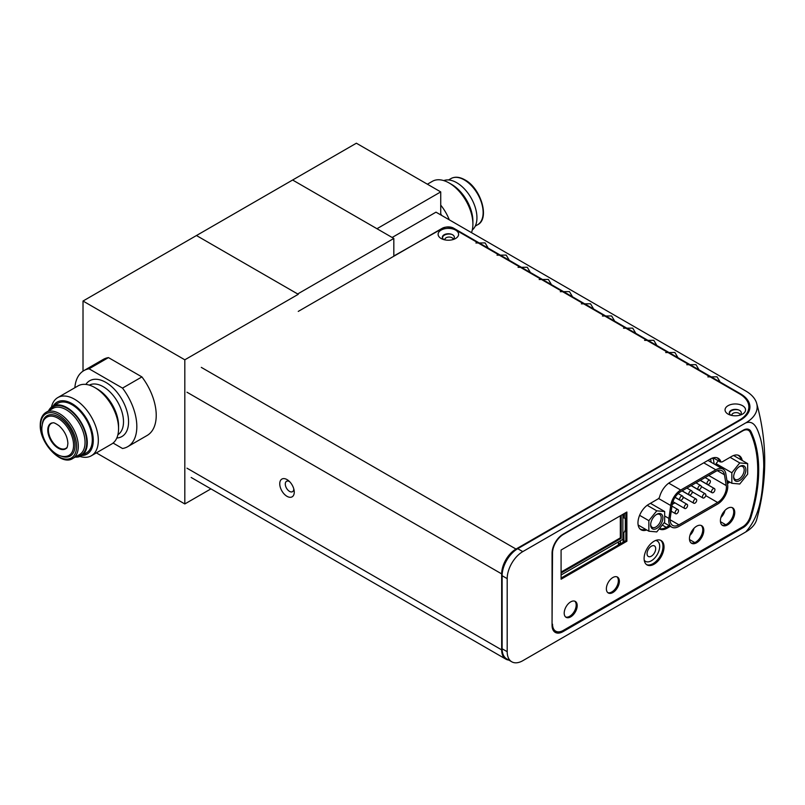 <?xml version="1.0" encoding="UTF-8"?>
<svg xmlns="http://www.w3.org/2000/svg" width="805" height="805" viewBox="0 0 805 805"><rect width="100%" height="100%" fill="white"/><g stroke="black" fill="none" stroke-linecap="round" stroke-linejoin="round"><path stroke-width="1.21" d="M97.355 389.026L94.829 387.567L97.355 389.026A29.996 17.318 60 0 1 118.566 425.765L118.566 428.693A33.579 19.39 -120 0 0 94.829 387.567L94.829 387.567A33.579 19.39 -120 0 0 78.035 385.897L57.789 397.59A33.579 19.39 60 0 1 74.583 399.25A33.579 19.39 60 0 1 98.321 440.375A33.579 19.39 60 0 1 91.368 455.751A33.579 19.39 60 0 1 79.957 456.475M91.368 455.751L111.613 444.058A33.579 19.39 -120 0 0 118.566 428.693M51.46 407.109A33.579 19.39 60 0 1 57.789 397.59M81.879 455.509A29.996 17.318 -120 0 0 92.656 434.177A29.996 17.318 -120 0 0 72.047 403.637A29.996 17.318 -120 0 0 53.251 405.921M48.491 410.942A28.628 16.533 60 0 1 52.728 406.233A28.628 16.533 60 0 1 74.784 413.901A28.628 16.533 60 0 1 87.282 442.71A28.628 16.533 60 0 1 81.355 455.811A28.628 16.533 60 0 1 75.157 457.119M52.728 406.233L57.739 403.335A28.628 16.533 60 0 1 79.796 411.003A28.628 16.533 60 0 1 92.293 439.812A28.628 16.533 60 0 1 86.366 452.923L81.355 455.811M52.899 422.826A14.43 8.332 -120 0 0 51.389 423.39A14.43 8.332 -120 0 0 48.401 430.001A14.43 8.332 -120 0 0 54.7 444.521A14.43 8.332 -120 0 0 65.819 448.385A14.43 8.332 -120 0 0 67.067 447.369M113.082 443.052L122.511 448.496A43.893 25.347 -120 0 0 127.733 446.664A43.893 25.347 -120 0 0 122.511 388.111L89.063 368.801A43.893 25.347 -120 0 0 83.841 370.632A43.893 25.347 -120 0 0 74.865 387.728M122.511 388.111L141.911 376.911L108.464 357.601A43.893 25.347 -120 0 0 103.241 359.433L83.841 370.632M89.063 368.801L108.464 357.601M127.733 446.664L147.134 435.465A43.893 25.347 -120 0 0 141.911 376.911M393.826 256.231L393.826 238.451L292.618 180.018L196.46 235.533L298.263 294.308L184.818 359.805L184.818 503.95L210.93 488.877M184.818 503.95L96.348 452.873M184.818 359.805L83.016 301.03L83.016 371.145M393.826 238.451L297.679 293.966L196.46 235.533L83.016 301.03M443.776 180.602A28.628 16.533 60 0 1 456.697 182.685A28.628 16.533 60 0 1 475.02 206.694A28.628 16.533 60 0 1 472.283 229.968M451.686 184.456L449.16 182.997L451.686 184.456A29.996 17.318 60 0 1 472.897 221.194L472.897 224.112A33.579 19.39 -120 0 0 449.16 182.997L449.16 182.997A33.579 19.39 -120 0 0 432.366 181.326L427.385 184.204M471.478 232.645A33.579 19.39 -120 0 0 472.897 224.112M440.727 205.124A33.579 19.39 60 0 1 449.311 219.846M441.704 215.448A29.996 17.318 -120 0 0 440.727 213.788M440.727 214.885L440.727 191.902L356.374 143.21L292.618 180.018L376.961 228.721L440.727 191.902M742.552 414.082A10.254 5.927 0 0 0 742.552 405.7A10.254 5.927 0 0 0 728.042 405.7A10.254 5.927 0 0 0 729.773 414.877A10.254 5.927 0 0 0 740.821 414.877A10.254 5.927 0 0 0 742.552 414.082M731.141 415.31A5.997 3.462 180 0 1 731.061 410.369A5.997 3.462 180 0 1 739.533 410.369A5.997 3.462 180 0 1 739.533 415.259A5.997 3.462 180 0 1 739.453 415.31M455.61 238.481A10.254 5.927 0 0 0 455.61 230.109A10.254 5.927 0 0 0 441.1 230.109A10.254 5.927 0 0 0 442.831 239.286A10.254 5.927 0 0 0 453.879 239.286A10.254 5.927 0 0 0 455.61 238.481M444.199 239.709A5.997 3.462 180 0 1 444.119 234.768A5.997 3.462 180 0 1 452.591 234.768A5.997 3.462 180 0 1 452.591 239.659A5.997 3.462 180 0 1 452.511 239.709M279.748 483.765A10.254 5.927 -120 0 0 287.003 496.323A10.254 5.927 -120 0 0 294.258 492.137A10.254 5.927 -120 0 0 294.087 490.235A10.254 5.927 -120 0 0 288.562 480.676A10.254 5.927 -120 0 0 279.748 483.765M293.775 488.846A5.997 3.462 60 0 1 293.775 488.937A5.997 3.462 60 0 1 289.538 491.382A5.997 3.462 60 0 1 285.292 484.047A5.997 3.462 60 0 1 289.619 481.642M739.433 420.703L739.433 420.069L516.005 549.06A20.276 11.703 120 0 0 501.666 573.895L501.666 649.866A20.276 11.703 120 0 0 505.862 659.144A20.276 11.703 120 0 0 508.75 660.06M739.433 420.069A32.21 18.596 0 0 0 748.861 406.917A32.21 18.596 0 0 0 739.433 393.776L452.823 228.308A7.517 4.337 0 0 0 442.197 228.308L298.263 311.404M748.861 406.917L748.861 409.846A32.21 18.596 180 0 1 748.6 412.2M688.617 364.434L692.451 366.647M646.445 340.082L650.269 342.296M604.273 315.741L608.097 317.955M562.101 291.39L565.925 293.604M519.929 267.039L523.753 269.252M745.712 422.917L522.787 551.616A22.067 12.739 -60 0 0 507.19 578.644L507.19 651.688A22.067 12.739 -60 0 0 511.759 661.79A22.067 12.739 -60 0 0 522.787 660.704L745.712 531.994C762.778 513.268 762.556 486.371 763.744 466.94C763.784 456.566 762.697 447.057 760.484 438.413C757.948 430.876 755.13 419.526 745.712 422.917A39.123 22.59 0 0 0 756.65 403.275A39.123 22.59 0 0 0 745.712 390.968L435.998 212.158L392.136 237.485M477.757 242.697L481.581 244.911M498.838 254.873L502.672 257.077M541.01 279.214L544.844 281.428M583.182 303.566L587.016 305.779M625.354 327.917L629.188 330.12M667.526 352.258L671.36 354.472M709.698 376.609L713.532 378.823M745.712 531.994A39.123 22.59 0 0 0 756.65 519.698C767.427 480.887 767.427 442.076 756.65 403.275M393.826 255.99L443.002 228.177A7.517 4.337 0 0 1 453.628 228.177L740.479 393.796A32.21 18.596 0 0 1 749.918 406.948A32.21 18.596 0 0 1 740.479 420.089L517.726 548.698A22.067 12.739 120 0 0 502.129 575.726L502.129 648.77A22.067 12.739 -60 0 0 506.697 658.872L511.759 661.79M749.777 408.648A32.21 18.596 0 0 0 748.751 405.408M740.479 394.41L740.479 393.796M738.497 409.886A6.561 3.784 0 0 0 729.511 413.72M451.766 234.366A6.561 3.784 0 0 0 442.519 237.998M740.208 414.796A4.176 2.415 0 0 0 739 413.327A4.176 2.415 0 0 0 734.452 412.804A4.176 2.415 0 0 0 731.876 415.038A4.176 2.415 0 0 0 731.946 415.491M453.225 239.226A4.176 2.415 0 0 0 452.028 237.757A4.176 2.415 0 0 0 447.479 237.234A4.176 2.415 0 0 0 444.893 239.457A4.176 2.415 0 0 0 444.964 239.88M750.954 517.283A131.205 75.751 120 0 0 750.954 431.581A11.924 6.883 120 0 0 749.193 429.608A11.924 6.883 120 0 0 743.226 430.192L563.027 534.238A15.506 8.956 120 0 0 552.059 553.226L552.059 625.294A15.506 8.956 120 0 0 555.269 632.398A15.506 8.956 120 0 0 563.027 631.633L743.226 527.587A11.924 6.883 120 0 0 750.954 517.283L750.19 516.84M639.824 528.784A14.913 8.603 120 0 0 640.237 529.046A14.913 8.603 120 0 0 645.55 529.298M720.928 461.688L720.616 461.859A1.197 0.684 -60 0 1 719.811 461.627A15.506 8.956 120 0 0 717.054 457.884A15.506 8.956 120 0 0 716.581 457.643M741.003 459.776A14.913 8.603 120 0 0 738.135 455.308A14.913 8.603 120 0 0 737.672 455.077M727.257 482.376L728.756 481.511M659.476 528.543A15.506 8.956 120 0 0 666.248 527.335L669.156 525.655M753.631 441.049A131.205 75.751 120 0 0 749.697 430.846A11.924 6.883 120 0 0 748.529 429.296M554.665 631.985A15.506 8.956 120 0 0 560.22 631.663M624.418 513.449L624.278 517.937M623.825 532.669L623.996 541.735M734.261 455.882A14.913 8.603 120 0 0 734.13 455.328M713.874 457.965A1.197 0.684 -60 0 1 713.109 457.834M714.196 464.002L713.351 458.991A15.506 8.956 120 0 0 713.099 457.844M711.117 462.231L710.654 458.85M713.2 457.814L719.811 461.627M638.254 525.564A14.913 8.603 120 0 0 638.798 525.403M739.755 466.397L739.755 466.397A8.644 4.991 -60 0 1 745.863 469.929A8.644 4.991 -60 0 1 739.755 480.525A8.644 4.991 -60 0 1 733.637 476.993A8.644 4.991 -60 0 1 739.755 466.397L739.755 466.397M733.647 476.48A7.456 4.307 120 0 0 735.176 479.428A7.456 4.307 120 0 0 738.91 479.056A7.456 4.307 120 0 0 743.78 472.485A7.456 4.307 120 0 0 742.633 466.518A7.456 4.307 120 0 0 739.312 466.669M747.654 463.62L739.755 462.915L731.846 472.756L731.846 483.292L739.755 484.006L747.654 474.165L747.654 463.62L733.596 455.499M731.846 483.292L726.935 480.464M731.846 472.756L716.027 463.62L716.027 465.069M718.322 460.772L716.027 463.62M739.755 462.915L730.085 457.331M656.759 514.315L656.759 514.315A8.644 4.991 -60 0 1 662.877 517.836A8.644 4.991 -60 0 1 656.759 528.432A8.644 4.991 -60 0 1 650.651 524.9A8.644 4.991 -60 0 1 656.759 514.315L656.759 514.315M650.661 524.387A7.456 4.307 120 0 0 652.191 527.335A7.456 4.307 120 0 0 655.924 526.973A7.456 4.307 120 0 0 660.794 520.402A7.456 4.307 120 0 0 659.647 514.425A7.456 4.307 120 0 0 656.327 514.576M664.668 511.537L656.759 510.823L648.86 520.664L648.86 531.209L656.759 531.914L664.668 522.073L664.668 511.537L650.44 503.316M648.86 531.209L638.144 525.021M648.86 520.664L639.613 515.331M656.759 510.823L647.2 505.309M647.059 553.669A6.108 3.522 120 0 0 648.327 556.466A6.108 3.522 120 0 0 653.026 554.826A6.108 3.522 120 0 0 655.693 548.688A6.108 3.522 120 0 0 654.435 545.891A6.108 3.522 120 0 0 649.726 547.521A6.108 3.522 120 0 0 647.059 553.669M644.231 560.179A11.743 6.782 120 0 0 653.569 559.163A11.743 6.782 120 0 0 659.677 546.384A11.743 6.782 120 0 0 655.612 540.487M668.754 520.563A14.359 8.292 -60 0 1 668.905 518.44L670.716 505.51A14.359 8.292 -60 0 1 680.718 490.044L715.806 469.788A14.359 8.292 -60 0 1 722.981 469.084A14.359 8.292 -60 0 1 725.808 473.712L727.619 484.54A14.359 8.292 -60 0 1 717.617 504.081L678.907 526.43A14.359 8.292 -60 0 1 671.722 527.144A14.359 8.292 -60 0 1 668.754 520.563M683.043 497.178A2.385 1.379 -60 0 1 682.006 499.583A2.385 1.379 -60 0 1 680.165 500.217A2.385 1.379 -60 0 1 679.672 499.13A2.385 1.379 -60 0 1 680.708 496.725A2.385 1.379 -60 0 1 682.549 496.081A2.385 1.379 -60 0 1 683.043 497.178M692.159 491.915A2.385 1.379 -60 0 1 691.113 494.32A2.385 1.379 -60 0 1 689.271 494.954A2.385 1.379 -60 0 1 688.778 493.868A2.385 1.379 -60 0 1 689.825 491.463A2.385 1.379 -60 0 1 691.656 490.829A2.385 1.379 -60 0 1 692.159 491.915M701.266 486.663A2.385 1.379 -60 0 1 700.219 489.058A2.385 1.379 -60 0 1 698.388 489.702A2.385 1.379 -60 0 1 697.895 488.605A2.385 1.379 -60 0 1 698.931 486.21A2.385 1.379 -60 0 1 700.773 485.566A2.385 1.379 -60 0 1 701.266 486.663M710.372 481.4A2.385 1.379 -60 0 1 709.336 483.805A2.385 1.379 -60 0 1 707.494 484.439A2.385 1.379 -60 0 1 707.001 483.352A2.385 1.379 -60 0 1 708.038 480.947A2.385 1.379 -60 0 1 709.879 480.313A2.385 1.379 -60 0 1 710.372 481.4M678.494 510.712A2.385 1.379 -60 0 1 677.448 513.117A2.385 1.379 -60 0 1 675.606 513.751A2.385 1.379 -60 0 1 675.113 512.664A2.385 1.379 -60 0 1 676.16 510.259A2.385 1.379 -60 0 1 678.001 509.625A2.385 1.379 -60 0 1 678.494 510.712M687.601 505.46A2.385 1.379 -60 0 1 686.554 507.854A2.385 1.379 -60 0 1 684.723 508.498A2.385 1.379 -60 0 1 684.23 507.402A2.385 1.379 -60 0 1 685.266 505.007A2.385 1.379 -60 0 1 687.108 504.363A2.385 1.379 -60 0 1 687.601 505.46M696.707 500.197A2.385 1.379 -60 0 1 695.671 502.602A2.385 1.379 -60 0 1 693.83 503.236A2.385 1.379 -60 0 1 693.336 502.149A2.385 1.379 -60 0 1 694.373 499.744A2.385 1.379 -60 0 1 696.214 499.11A2.385 1.379 -60 0 1 696.707 500.197M705.814 494.934A2.385 1.379 -60 0 1 704.778 497.339A2.385 1.379 -60 0 1 702.936 497.983A2.385 1.379 -60 0 1 702.443 496.886A2.385 1.379 -60 0 1 703.49 494.481A2.385 1.379 -60 0 1 705.321 493.847A2.385 1.379 -60 0 1 705.814 494.934M714.931 489.682A2.385 1.379 -60 0 1 713.884 492.076A2.385 1.379 -60 0 1 712.053 492.72A2.385 1.379 -60 0 1 711.55 491.624A2.385 1.379 -60 0 1 712.596 489.229A2.385 1.379 -60 0 1 714.438 488.585A2.385 1.379 -60 0 1 714.931 489.682M678.907 524.83A12.407 7.165 -60 0 1 672.698 525.444A12.407 7.165 -60 0 1 670.132 519.768A12.407 7.165 -60 0 1 670.263 517.937L672.084 505.007A12.407 7.165 -60 0 1 680.718 491.644L715.806 471.388A12.407 7.165 -60 0 1 722.005 470.774A12.407 7.165 -60 0 1 724.44 474.769L726.261 485.606A12.407 7.165 -60 0 1 717.617 502.481L678.907 524.83L670.132 519.768M693.145 492.318L691.928 493.022M684.029 497.581L682.821 498.285M674.922 502.843L672.175 504.433M705.13 477.566A12.407 7.165 120 0 0 705.13 477.556L709.879 480.313M727.136 481.662A7.396 4.267 120 0 0 727.71 480.907M720.908 517.444A8.362 4.83 120 0 0 724.933 510.461M689.955 535.315A8.362 4.83 120 0 0 693.97 528.332M623.08 542.268A7.154 4.136 120 0 0 623.11 541.594L623.11 533.312M623.11 518.068L623.11 514.204M620.454 543.778L620.454 540.719M620.283 543.878L618.391 542.791M622.869 533.484A3.582 2.063 120 0 0 625.314 529.147L625.314 519.698A3.582 2.063 120 0 0 622.869 518.189M618.391 544.975L618.391 541.906M561.085 574.991L622.869 539.33L622.869 514.345M561.085 573.049L621.178 538.354L621.178 515.321M621.178 538.354L620.333 537.861L620.333 515.804M561.085 572.073L620.333 537.861M612.867 592.53A9.187 5.303 120 0 0 618.874 584.43A9.187 5.303 120 0 0 617.465 577.074A9.187 5.303 120 0 0 612.867 577.527A9.187 5.303 120 0 0 606.869 585.617A9.187 5.303 120 0 0 608.278 592.983A9.187 5.303 120 0 0 612.867 592.53M607.795 592.641A9.187 5.303 120 0 0 611.86 591.937A9.187 5.303 120 0 0 617.717 584.309A9.187 5.303 120 0 0 616.932 576.833M570.695 616.871A9.187 5.303 120 0 0 576.702 608.781A9.187 5.303 120 0 0 575.293 601.415A9.187 5.303 120 0 0 570.695 601.878A9.187 5.303 120 0 0 564.697 609.969A9.187 5.303 120 0 0 566.106 617.324A9.187 5.303 120 0 0 570.695 616.871M565.623 616.992A9.187 5.303 120 0 0 569.688 616.288A9.187 5.303 120 0 0 575.545 608.661A9.187 5.303 120 0 0 574.76 601.174M691.072 542.932A10.143 5.856 120 0 0 695.611 542.188A10.143 5.856 120 0 0 702.091 533.715A10.143 5.856 120 0 0 701.165 525.464M696.627 542.771A10.143 5.856 120 0 0 703.248 533.836A10.143 5.856 120 0 0 701.698 525.705A10.143 5.856 120 0 0 696.627 526.208A10.143 5.856 120 0 0 690.006 535.144A10.143 5.856 120 0 0 691.555 543.274A10.143 5.856 120 0 0 696.627 542.771M722.025 525.061A10.143 5.856 120 0 0 726.563 524.317A10.143 5.856 120 0 0 733.043 515.844A10.143 5.856 120 0 0 732.117 507.593M727.579 524.9A10.143 5.856 120 0 0 734.2 515.965A10.143 5.856 120 0 0 732.651 507.834A10.143 5.856 120 0 0 727.579 508.337A10.143 5.856 120 0 0 720.958 517.273A10.143 5.856 120 0 0 722.508 525.403A10.143 5.856 120 0 0 727.579 524.9M646.536 564.597A14.077 8.131 120 0 0 653.056 563.641A14.077 8.131 120 0 0 662.102 551.697A14.077 8.131 120 0 0 660.573 540.286M654.063 564.225A14.077 8.131 120 0 0 663.26 551.817A14.077 8.131 120 0 0 661.106 540.537A14.077 8.131 120 0 0 654.063 541.242A14.077 8.131 120 0 0 644.865 553.639A14.077 8.131 120 0 0 647.029 564.919A14.077 8.131 120 0 0 654.063 564.225M742.21 460.47A15.144 8.744 120 0 0 739.242 455.66A15.144 8.744 120 0 0 731.675 456.415L722.367 461.788A2.385 1.379 120 0 1 720.777 461.426A15.748 9.086 120 0 0 718.201 458.256A15.748 9.086 120 0 0 710.332 459.031L670.102 482.265A15.748 9.086 120 0 0 659.647 496.725A2.385 1.379 120 0 1 658.067 498.909L648.679 504.333A15.144 8.744 120 0 0 638.778 517.685A15.144 8.744 120 0 0 641.102 529.821A15.144 8.744 120 0 0 646.737 529.982M741.194 459.886A15.144 8.744 120 0 0 738.718 455.399M717.678 457.995A15.748 9.086 120 0 1 719.771 460.842L720.777 461.426M640.609 529.499A15.144 8.744 120 0 0 645.721 529.398M659.235 528.845A15.748 9.086 120 0 0 659.355 528.915A15.748 9.086 120 0 0 667.234 528.13L666.218 527.547A15.748 9.086 120 0 1 659.295 528.764M561.085 550.016L561.085 579.228L626.874 541.252L626.874 512.03L561.085 550.016M561.085 578.06L625.857 540.668L626.874 541.252M625.857 540.668L625.857 512.614M727.458 483.584L729.904 482.175M667.234 528.13L670.334 526.339M552.522 624.167A15.265 8.815 120 0 0 555.681 631.15A15.265 8.815 120 0 0 563.319 630.396L742.643 526.862A11.693 6.752 120 0 0 750.24 516.689A131.205 75.751 120 0 0 750.24 432.335A11.693 6.752 120 0 0 748.489 430.353A11.693 6.752 120 0 0 742.643 430.937L563.319 534.46A15.265 8.815 120 0 0 552.522 553.166L552.059 623.895M748.489 430.353L747.473 429.769A11.693 6.752 120 0 0 745.561 429.226M552.3 627.809A15.265 8.815 120 0 0 554.675 630.567L555.681 631.15M85.863 384.418A32.21 18.596 60 0 1 105.787 382.355A32.21 18.596 60 0 1 127.844 414.806A32.21 18.596 60 0 1 116.816 438.021M117.912 434.7A28.628 16.533 -120 0 0 123.507 421.8A28.628 16.533 -120 0 0 103.261 386.732A28.628 16.533 -120 0 0 89.295 385.122M85.048 442.388A26.656 15.396 60 0 1 79.524 454.594L72.782 458.488A26.656 15.396 60 0 0 78.306 446.282A26.656 15.396 60 0 0 66.664 419.455A26.656 15.396 60 0 0 46.116 412.311L52.868 408.417A26.656 15.396 60 0 1 73.416 415.561A26.656 15.396 60 0 1 85.048 442.388M49.679 410.258A27.853 16.08 60 0 1 71.836 411.727A27.853 16.08 60 0 1 86.739 442.388A27.853 16.08 60 0 1 76.344 456.435M40.602 425.493A25.468 14.701 60 0 1 58.604 415.098A25.468 14.701 60 0 1 76.616 446.282A25.468 14.701 60 0 1 58.604 456.687A25.468 14.701 60 0 1 40.602 425.493M73.577 445.276A22.077 12.749 60 0 1 66.896 456.204C55.656 459.142 41.528 441.925 41.82 428.371C42.222 423.239 43.339 419.969 45.161 418.56A22.077 12.749 60 0 1 62.649 421.77A22.077 12.749 60 0 1 73.577 445.276M42.313 424.054A23.234 13.413 60 0 1 59.661 417.564A23.234 13.413 60 0 1 75.036 445.376A23.234 13.413 60 0 1 60.707 455.922M47.777 430.132A14.721 8.503 60 0 1 51.711 422.987C53.382 423.339 52.345 421.146 59.027 425.714C64.541 430.866 67.499 436.773 67.882 443.414C67.529 446.624 67.016 448.254 66.342 448.315A14.721 8.503 60 0 1 54.76 445.507A14.721 8.503 60 0 1 47.777 430.132M464.294 179.907A26.656 15.396 60 0 1 481.702 203.393A26.656 15.396 60 0 1 477.617 224.756C490.104 218.839 480.998 188.249 464.888 179.847C459.585 176.858 454.946 176.436 450.961 178.579A26.656 15.396 60 0 1 464.294 179.907M501.666 649.866L186.971 468.178M501.666 573.895L186.971 392.216M516.005 549.06L201.31 367.382M522.787 551.616L517.726 548.698M507.19 578.644L502.129 575.726M507.19 651.688L502.129 648.77M742.311 527.054L743.226 527.587M720.455 521.68L725.748 524.729M689.503 539.551L694.796 542.6M662.284 525.051L666.248 527.335M712.012 458.216L713.351 458.991M562.021 631.05L563.027 631.633M749.697 430.846L750.954 431.581M664.668 515.995L668.905 518.44M724.44 474.769L717.325 470.663M717.617 502.481L705.733 495.618M708.722 475.483L726.261 485.606M703.751 462.835L715.806 469.788M668.744 483.141L680.718 490.044M658.591 498.506L670.716 505.51M46.116 412.311C42.273 414.696 40.31 418.922 40.25 425.01C39.475 443.163 61.411 466.347 72.782 458.488M475.242 226.135L477.617 224.756M448.586 179.958L450.961 178.579M505.862 659.144L191.167 477.466M719.841 381.51L717.044 376.831L707.867 376.891M677.669 357.158L674.872 352.479L665.695 352.55M635.497 332.807L632.7 328.138L623.523 328.199M593.325 308.466L590.528 303.787L581.351 303.847M551.153 284.115L548.356 279.436L539.179 279.506M508.981 259.763L506.184 255.094L497.007 255.155M487.89 247.588L485.103 242.919L475.916 242.979M530.062 271.939L527.275 267.26L518.088 267.33M572.234 296.29L569.447 291.611L560.26 291.682M614.406 320.632L611.619 315.963L602.432 316.023M656.578 344.983L653.791 340.304L644.604 340.374M698.75 369.334L695.963 364.655L686.776 364.725M675.073 497.279L680.165 500.217M682.127 490.829L689.271 494.954M691.233 485.576L698.388 489.702M700.35 480.313L707.494 484.439M671.209 511.215L675.606 513.751M672.91 501.676L684.723 508.498M683.043 497.007L693.83 503.236M692.149 491.744L702.936 497.983M701.256 486.492L712.053 492.72M700.229 480.384L714.438 488.585M691.113 485.646L705.321 493.847M682.006 490.899L696.214 499.11M675.013 497.379L687.108 504.363M671.923 506.114L678.001 509.625M696.003 482.819L700.773 485.566M686.896 488.082L691.656 490.829M678.172 493.556L682.549 496.081M707.957 460.41L722.981 469.084M664.125 522.757L671.722 527.144"/></g></svg>
